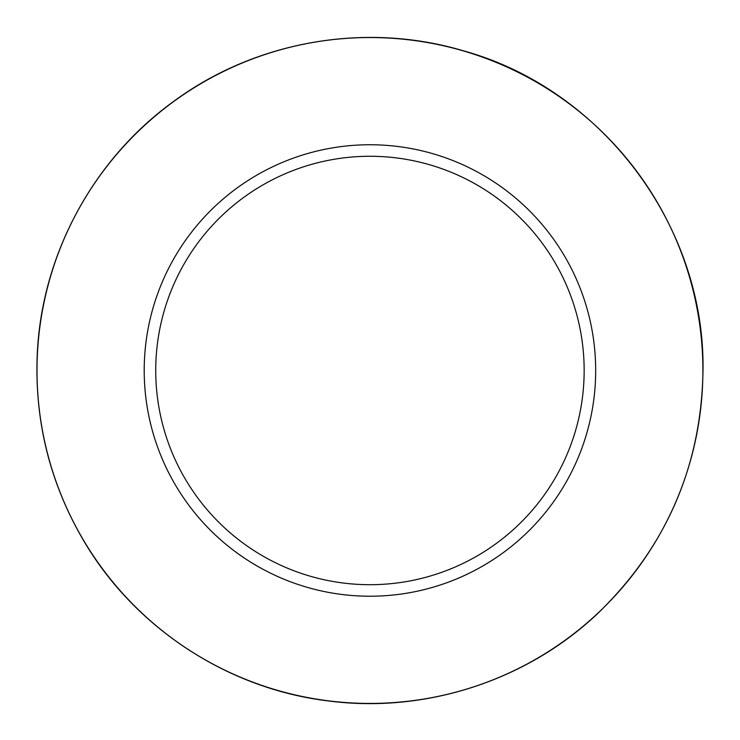 <?xml version="1.0" encoding="UTF-8"?>
<svg xmlns="http://www.w3.org/2000/svg" width="740" height="740" viewBox="0 0 740 740"><rect width="100%" height="100%" fill="white"/><g stroke="black" fill="none" stroke-linecap="round" stroke-linejoin="round"><path stroke-width="1.11" d="M595.682 370.49A225.746 225.746 0 0 0 257.076 174.992A225.746 225.746 0 0 0 257.076 565.989A225.746 225.746 0 0 0 595.682 370.49M584.156 370.49A214.212 214.212 0 0 0 262.839 184.972A214.212 214.212 0 0 0 262.839 555.999A214.212 214.212 0 0 0 584.156 370.49M702.889 370.49A332.945 332.945 0 0 0 203.472 82.149A332.945 332.945 0 0 0 203.472 658.822A332.945 332.945 0 0 0 702.889 370.49M703 370.49C701.428 465.895 666.407 546.823 597.938 613.275C526.963 680.671 425.232 713.73 328.199 700.919C227.522 688.829 134.347 627.622 83.269 540.024C50.801 484.404 35.391 424.409 37.056 360.029C39.608 258.658 91.779 160.136 174.178 101.038C255.846 40.931 365.662 21.765 462.861 50.653C602.138 88.745 705.276 226.107 703 370.49"/></g></svg>
